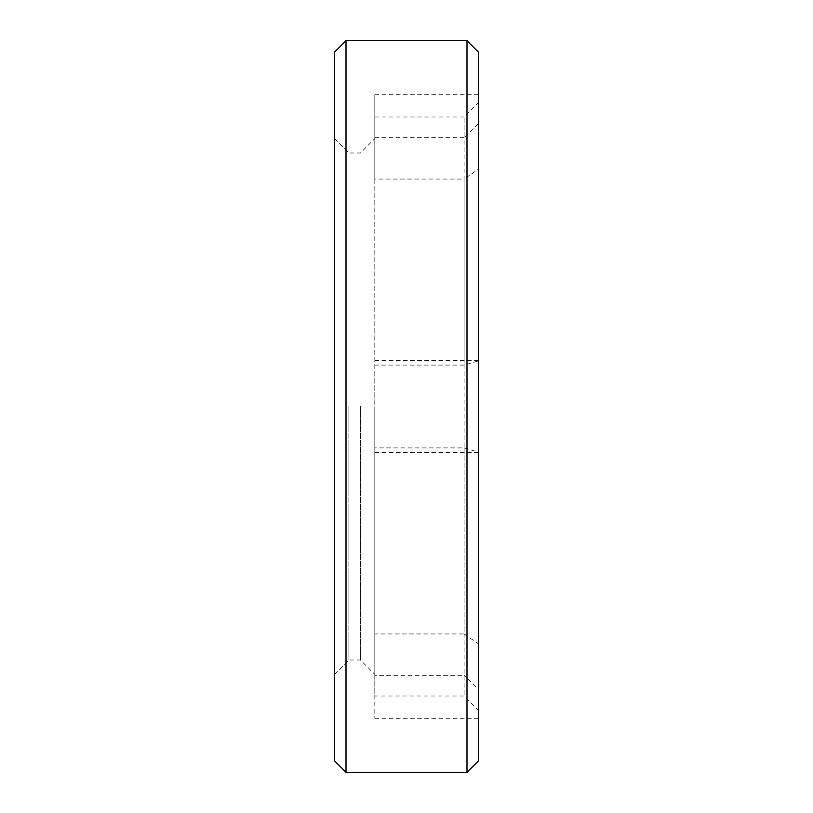 <?xml version="1.0" encoding="UTF-8"?>
<svg xmlns="http://www.w3.org/2000/svg" width="813" height="813" viewBox="0 0 813 813"><rect width="100%" height="100%" fill="white"/><g stroke="black" fill="none" stroke-linecap="round" stroke-linejoin="round"><path stroke-width="0.61" stroke-dasharray="4.07 3.05" d="M464.111 365.098L464.111 116.991L464.111 137.651L478.522 123.464L478.522 102.58L478.522 360.85L464.111 365.098L374.813 365.098L374.813 94.715L374.813 179.053L464.111 179.053L464.111 633.947L374.813 633.947L374.813 718.286L374.813 675.349L464.111 675.349L464.111 696.009L464.111 447.902L374.813 447.902L374.813 696.009L464.111 696.009L478.522 710.42L478.522 689.536L464.111 675.349M464.111 633.947L478.522 643.886L478.522 689.536M478.522 123.464L478.522 169.114L464.111 179.053M478.522 760.826L478.522 169.114M466.997 40.65L466.997 772.35M334.478 52.174L334.478 760.826M346.003 772.35L346.003 40.65M374.813 179.053L374.813 633.947M360.413 406.5L360.413 660.004L360.413 406.5M348.889 406.5L348.889 660.004L348.889 406.5M478.522 643.886L478.522 52.174M374.813 675.349L374.813 696.009M464.111 447.902L478.522 452.15L478.522 710.42M478.522 452.15L478.522 360.85M334.478 406.5L334.478 674.404L334.478 406.5M464.111 137.651L374.813 137.651M374.813 406.5L374.813 674.404L374.813 406.5M374.813 365.098L374.813 447.902M374.813 718.286L478.522 718.286M334.478 138.596L348.889 152.996L360.413 152.996L374.813 138.596M374.813 116.991L464.111 116.991L478.522 102.58M334.478 674.404L348.889 660.004L360.413 660.004L374.813 674.404M374.813 452.587L478.522 452.587M374.813 360.413L478.522 360.413M374.813 94.715L478.522 94.715"/><path stroke-width="1.22" d="M466.997 40.65L478.522 52.174L478.522 760.826L466.997 772.35L466.997 40.65L346.003 40.65L346.003 772.35L334.478 760.826L334.478 52.174L346.003 40.65M466.997 772.35L346.003 772.35"/></g></svg>
